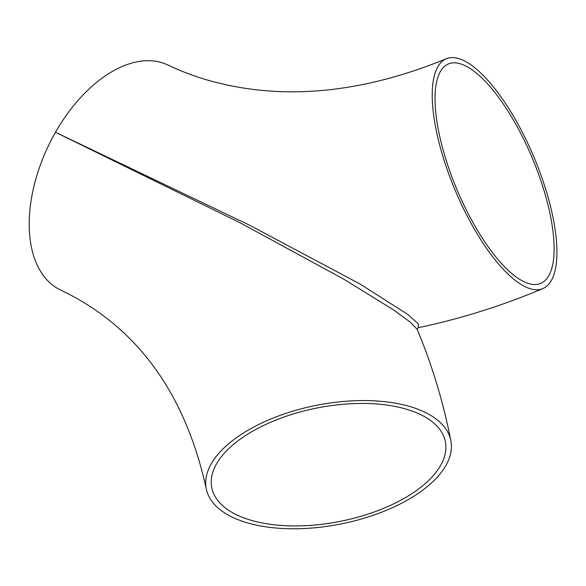 <?xml version="1.0" encoding="UTF-8"?>
<svg xmlns="http://www.w3.org/2000/svg" width="586" height="586" viewBox="0 0 586 586"><rect width="100%" height="100%" fill="white"/><g stroke="black" fill="none" stroke-linecap="round" stroke-linejoin="round"><path stroke-width="0.88" d="M553.287 218.915A124.65 42.741 -112.8 0 1 542.929 288.554A124.65 42.741 -112.8 0 1 455.161 190.267A124.65 42.741 -112.8 0 1 446.166 58.798A124.65 42.741 -112.8 0 1 505.088 102.799A124.65 42.741 -112.8 0 1 553.287 218.915M206.25 488.739A124.65 60.585 -11.1 0 1 316.865 405.241A124.65 60.585 -11.1 0 1 450.861 440.628A124.65 60.585 -11.1 0 1 387.295 509.93A124.65 60.585 -11.1 0 1 206.25 488.739C185.037 392.466 136.494 326.234 60.614 290.033A124.65 73.06 -64.5 0 1 55.494 132.26A124.65 73.06 -64.5 0 1 167.852 64.98C193.907 77.462 222.614 85.629 253.98 89.497C314.111 96.88 378.175 86.647 446.166 58.798M450.861 440.628C443.272 402.003 432.043 364.917 417.181 329.369L410.193 322.058L393.257 309.73L343.337 278.914L239.784 222.621L55.494 132.26L250.141 225.5L360.331 284.181L407.666 314.345L418.389 323.89L418.214 327.713M474.47 71.595A119.039 40.815 -112.8 0 1 550.642 216.886A119.039 40.815 -112.8 0 1 540.753 283.382A119.039 40.815 -112.8 0 1 456.933 189.52A119.039 40.815 -112.8 0 1 448.341 63.969A119.039 40.815 -112.8 0 1 474.47 71.595M431.618 421.283A119.039 57.86 -11.1 0 1 445.36 441.712A119.039 57.86 -11.1 0 1 339.726 521.459A119.039 57.86 -11.1 0 1 211.751 487.655A119.039 57.86 -11.1 0 1 294.231 413.665A119.039 57.86 -11.1 0 1 431.618 421.283M542.929 288.554C501.99 305.797 460.347 318.872 418.016 327.764L417.195 329.42"/></g></svg>
